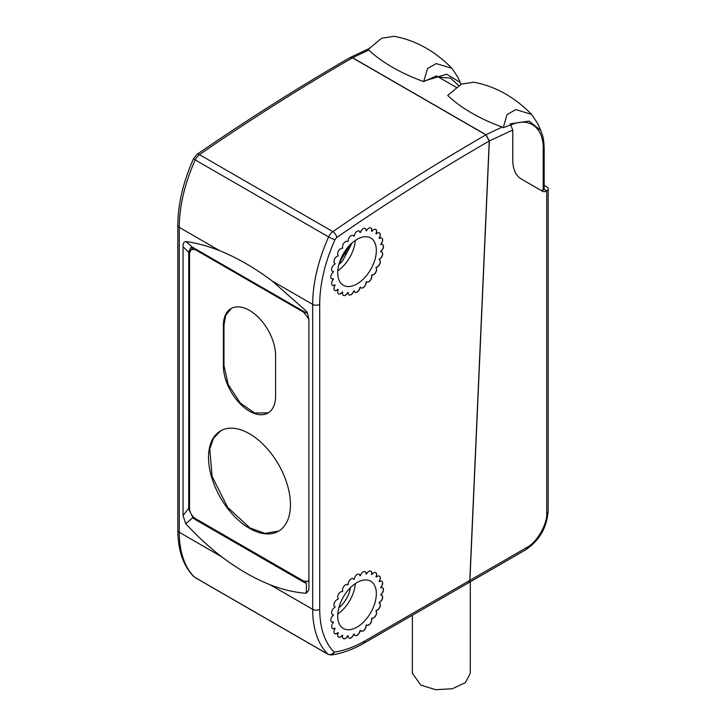 <?xml version="1.0" encoding="UTF-8"?>
<svg xmlns="http://www.w3.org/2000/svg" width="726" height="726" viewBox="0 0 726 726"><rect width="100%" height="100%" fill="white"/><g stroke="black" fill="none" stroke-linecap="round" stroke-linejoin="round"><path stroke-width="1.09" d="M379.217 581.308L379.099 581.236A33.922 19.584 120 0 1 379.281 581.635L379.399 581.707A4.138 2.387 -60 0 1 379.752 581.472A4.138 2.387 -60 0 1 381.822 581.272A4.138 2.387 -60 0 1 380.896 587.298A33.922 19.584 -60 0 1 380.959 587.806A4.138 2.387 -60 0 1 382.62 587.806A4.138 2.387 -60 0 1 383.328 590.855A4.138 2.387 -60 0 1 380.959 594.494A33.922 19.584 -60 0 1 380.896 595.075A4.138 2.387 -60 0 1 381.822 595.256A4.138 2.387 -60 0 1 382.384 598.805A4.138 2.387 -60 0 1 379.399 602.398A33.922 19.584 -60 0 1 379.217 603.007A4.138 2.387 -60 0 1 379.489 603.125A4.138 2.387 -60 0 1 379.861 607.163A4.138 2.387 -60 0 1 376.322 610.475A33.922 19.584 -60 0 1 376.032 611.074A4.138 2.387 -60 0 1 375.769 615.648A4.138 2.387 -60 0 1 371.939 618.171A33.922 19.584 -60 0 1 371.567 618.715A4.138 2.387 -60 0 1 370.469 623.434A4.138 2.387 -60 0 1 366.784 625.131A4.138 2.387 -60 0 1 366.548 624.959A33.922 19.584 -60 0 1 366.113 625.422A4.138 2.387 -60 0 1 364.488 629.805A4.138 2.387 -60 0 1 361.14 631.085A4.138 2.387 -60 0 1 360.513 630.386A33.922 19.584 -60 0 1 360.042 630.722A4.138 2.387 -60 0 1 358.072 634.597A4.138 2.387 -60 0 1 355.078 635.504A4.138 2.387 -60 0 1 354.252 634.07A33.922 19.584 -60 0 1 353.78 634.27A4.138 2.387 -60 0 1 349.024 638.081A4.138 2.387 -60 0 1 348.19 635.767A33.922 19.584 -60 0 1 347.754 635.813A4.138 2.387 -60 0 1 343.38 638.644A4.138 2.387 -60 0 1 342.736 635.359A33.922 19.584 -60 0 1 342.363 635.25A4.138 2.387 -60 0 1 338.534 637.147A4.138 2.387 -60 0 1 338.262 632.881A33.922 19.584 -60 0 1 337.971 632.618A4.138 2.387 -60 0 1 334.813 633.698A4.138 2.387 -60 0 1 335.076 628.498A33.922 19.584 -60 0 1 334.895 628.09A4.138 2.387 -60 0 1 332.472 628.525A4.138 2.387 -60 0 1 333.397 622.5A33.922 19.584 -60 0 1 333.334 621.991A4.138 2.387 -60 0 1 331.673 621.991A4.138 2.387 -60 0 1 330.974 618.942A4.138 2.387 -60 0 1 333.334 615.303A33.922 19.584 -60 0 1 333.397 614.722A4.138 2.387 -60 0 1 332.472 614.541A4.138 2.387 -60 0 1 331.836 611.228A4.138 2.387 -60 0 1 334.541 607.58A4.138 2.387 -60 0 1 334.895 607.399A33.922 19.584 -60 0 1 335.076 606.791A4.138 2.387 -60 0 1 334.813 606.673A4.138 2.387 -60 0 1 334.178 603.36A4.138 2.387 -60 0 1 336.882 599.712A4.138 2.387 -60 0 1 337.971 599.322A33.922 19.584 -60 0 1 338.262 598.723A4.138 2.387 -60 0 1 337.98 595.347A4.138 2.387 -60 0 1 340.603 591.971A4.138 2.387 -60 0 1 342.363 591.626A33.922 19.584 -60 0 1 342.736 591.082A4.138 2.387 -60 0 1 345.449 584.875A4.138 2.387 -60 0 1 347.518 584.666A4.138 2.387 -60 0 1 347.754 584.838A33.922 19.584 -60 0 1 348.19 584.376A4.138 2.387 -60 0 1 351.094 578.912A4.138 2.387 -60 0 1 353.163 578.713A4.138 2.387 -60 0 1 353.78 579.421A33.922 19.584 -60 0 1 354.252 579.076A4.138 2.387 -60 0 1 357.147 574.493A4.138 2.387 -60 0 1 359.216 574.293A4.138 2.387 -60 0 1 360.042 575.727A33.922 19.584 -60 0 1 360.513 575.527A4.138 2.387 -60 0 1 363.209 571.925A4.138 2.387 -60 0 1 365.278 571.716A4.138 2.387 -60 0 1 366.113 574.03A33.922 19.584 -60 0 1 366.548 573.985A4.138 2.387 -60 0 1 368.853 571.362A4.138 2.387 -60 0 1 370.922 571.153A4.138 2.387 -60 0 1 371.567 574.438A33.922 19.584 -60 0 1 371.939 574.556A4.138 2.387 -60 0 1 373.699 572.859A4.138 2.387 -60 0 1 375.769 572.651A4.138 2.387 -60 0 1 376.032 576.916A33.922 19.584 -60 0 1 376.322 577.188A4.138 2.387 -60 0 1 377.42 576.308A4.138 2.387 -60 0 1 379.489 576.099A4.138 2.387 -60 0 1 379.217 581.308A33.922 19.584 -60 0 1 379.399 581.707M332.417 614.505A4.138 2.387 120 0 0 333.279 614.659L333.397 614.722M379.217 238.101L379.099 238.028A33.922 19.584 120 0 1 379.281 238.427L379.399 238.5A4.138 2.387 -60 0 1 379.752 238.273A4.138 2.387 -60 0 1 381.822 238.064A4.138 2.387 -60 0 1 380.896 244.099A33.922 19.584 -60 0 1 380.959 244.598A4.138 2.387 -60 0 1 382.62 244.598A4.138 2.387 -60 0 1 383.328 247.648A4.138 2.387 -60 0 1 380.959 251.287A33.922 19.584 -60 0 1 380.896 251.868A4.138 2.387 -60 0 1 381.822 252.058A4.138 2.387 -60 0 1 382.384 255.597A4.138 2.387 -60 0 1 379.399 259.191A33.922 19.584 -60 0 1 379.217 259.799A4.138 2.387 -60 0 1 379.489 259.917A4.138 2.387 -60 0 1 379.861 263.955A4.138 2.387 -60 0 1 376.322 267.268A33.922 19.584 -60 0 1 376.032 267.867A4.138 2.387 -60 0 1 375.769 272.441A4.138 2.387 -60 0 1 371.939 274.963A33.922 19.584 -60 0 1 371.567 275.508A4.138 2.387 -60 0 1 370.469 280.227A4.138 2.387 -60 0 1 366.784 281.924A4.138 2.387 -60 0 1 366.548 281.752A33.922 19.584 -60 0 1 366.113 282.214A4.138 2.387 -60 0 1 364.488 286.598A4.138 2.387 -60 0 1 361.14 287.886A4.138 2.387 -60 0 1 360.513 287.178A33.922 19.584 -60 0 1 360.042 287.514A4.138 2.387 -60 0 1 358.072 291.389A4.138 2.387 -60 0 1 355.078 292.297A4.138 2.387 -60 0 1 354.252 290.863A33.922 19.584 -60 0 1 353.78 291.062A4.138 2.387 -60 0 1 349.024 294.874A4.138 2.387 -60 0 1 348.19 292.56A33.922 19.584 -60 0 1 347.754 292.605A4.138 2.387 -60 0 1 343.38 295.437A4.138 2.387 -60 0 1 342.736 292.161A33.922 19.584 -60 0 1 342.363 292.043A4.138 2.387 -60 0 1 338.534 293.939A4.138 2.387 -60 0 1 338.262 289.674A33.922 19.584 -60 0 1 337.971 289.411A4.138 2.387 -60 0 1 334.813 290.491A4.138 2.387 -60 0 1 335.076 285.291A33.922 19.584 -60 0 1 334.895 284.891A4.138 2.387 -60 0 1 332.472 285.318A4.138 2.387 -60 0 1 333.397 279.292A33.922 19.584 -60 0 1 333.334 278.784A4.138 2.387 -60 0 1 331.673 278.784A4.138 2.387 -60 0 1 330.974 275.735A4.138 2.387 -60 0 1 333.334 272.096A33.922 19.584 -60 0 1 333.397 271.524A4.138 2.387 -60 0 1 332.472 271.333A4.138 2.387 -60 0 1 331.836 268.021A4.138 2.387 -60 0 1 334.541 264.373A4.138 2.387 -60 0 1 334.895 264.191A33.922 19.584 -60 0 1 335.076 263.583A4.138 2.387 -60 0 1 334.813 263.465A4.138 2.387 -60 0 1 334.178 260.153A4.138 2.387 -60 0 1 336.882 256.505A4.138 2.387 -60 0 1 337.971 256.115A33.922 19.584 -60 0 1 338.262 255.516A4.138 2.387 -60 0 1 337.98 252.14A4.138 2.387 -60 0 1 340.603 248.764A4.138 2.387 -60 0 1 342.363 248.428A33.922 19.584 -60 0 1 342.736 247.875A4.138 2.387 -60 0 1 345.449 241.667A4.138 2.387 -60 0 1 347.518 241.468A4.138 2.387 -60 0 1 347.754 241.631A33.922 19.584 -60 0 1 348.19 241.177A4.138 2.387 -60 0 1 351.094 235.705A4.138 2.387 -60 0 1 353.163 235.505A4.138 2.387 -60 0 1 353.78 236.213A33.922 19.584 -60 0 1 354.252 235.868A4.138 2.387 -60 0 1 357.147 231.295A4.138 2.387 -60 0 1 359.216 231.086A4.138 2.387 -60 0 1 360.042 232.529A33.922 19.584 -60 0 1 360.513 232.329A4.138 2.387 -60 0 1 363.209 228.717A4.138 2.387 -60 0 1 365.278 228.508A4.138 2.387 -60 0 1 366.113 230.823A33.922 19.584 -60 0 1 366.548 230.786A4.138 2.387 -60 0 1 368.853 228.155A4.138 2.387 -60 0 1 370.922 227.955A4.138 2.387 -60 0 1 371.567 231.231A33.922 19.584 -60 0 1 371.939 231.349A4.138 2.387 -60 0 1 373.699 229.652A4.138 2.387 -60 0 1 375.769 229.443A4.138 2.387 -60 0 1 376.032 233.708A33.922 19.584 -60 0 1 376.322 233.981A4.138 2.387 -60 0 1 377.42 233.1A4.138 2.387 -60 0 1 379.489 232.901A4.138 2.387 -60 0 1 379.217 238.101A33.922 19.584 -60 0 1 379.399 238.5M332.417 271.297A4.138 2.387 120 0 0 333.279 271.451L333.397 271.524M350.44 587.679A20.682 11.943 -60 0 1 338.888 607.698M357.029 582.533A27.307 15.763 -60 0 1 370.687 581.181A27.307 15.763 -60 0 1 374.87 603.061A27.307 15.763 -60 0 1 357.029 627.128A27.307 15.763 -60 0 1 343.38 628.48A27.307 15.763 -60 0 1 339.196 606.6A27.307 15.763 -60 0 1 357.029 582.533M337.799 613.96A27.307 15.763 120 0 0 355.313 583.613M357.029 239.335A27.307 15.763 -60 0 1 370.687 237.983A27.307 15.763 -60 0 1 374.87 259.863A27.307 15.763 -60 0 1 357.029 283.92A27.307 15.763 -60 0 1 343.38 285.273A27.307 15.763 -60 0 1 339.196 263.393A27.307 15.763 -60 0 1 357.029 239.335M337.799 270.753A27.307 15.763 120 0 0 355.313 240.406M350.213 244.707L339.514 262.367M220.822 430.736L213.571 438.195L209.787 448.922L212.074 476.419L227.674 507.383L250.08 528.02L264.972 533.374L278.748 531.051M249.49 433.767A57.917 33.441 -120 0 0 220.532 430.899A57.917 33.441 -120 0 0 211.656 477.318A57.917 33.441 -120 0 0 249.49 528.356A57.917 33.441 -120 0 0 278.457 531.223A57.917 33.441 -120 0 0 287.333 484.814A57.917 33.441 -120 0 0 249.49 433.767M275.59 355.604A36.908 21.308 -120 0 0 249.49 310.401A36.908 21.308 -120 0 0 231.04 308.577A36.908 21.308 -120 0 0 223.399 325.475L223.399 366.004A36.908 21.308 -120 0 0 239.507 403.148A36.908 21.308 -120 0 0 267.948 413.03A36.908 21.308 -120 0 0 275.59 396.142L275.59 355.604M412.377 615.231L412.359 673.301L420.835 685.126L435.664 689.7L452.398 688.756L465.393 682.603L470.276 673.32L470.312 581.78M193.688 576.553A4.964 4.002 -44.8 0 0 194.368 577.079A111.241 64.224 -60 0 1 179.286 532.303A4.964 2.868 180 0 1 177.825 530.279C177.879 550.108 183.161 565.536 193.688 576.553L194.722 577.361A4.964 2.868 -60 0 1 194.368 577.079L327.771 654.099A4.964 4.002 -44.8 0 0 334.114 652.102A4.964 3.703 82.1 0 1 331.283 654.997C341.91 653.491 352.772 649.57 363.853 643.245L364.897 640.958L469.795 580.401L489.233 141.016L485.903 134.836L352.5 57.817L349.968 57.599C298.849 87.12 247.856 119.373 196.982 154.375A4.964 2.577 55.5 0 1 199.459 154.629A2267.452 1309.123 -60 0 1 352.5 57.817M363.862 643.245L468.642 582.742L469.795 580.401M308.904 580.228L307.661 581.508L303.604 581.063L195.385 518.582L194.495 519.099L304.493 582.606L306.454 583.205L306.263 593.269C294.965 592.525 282.995 589.73 270.353 584.884C254.136 578.431 237.883 569.048 221.611 556.742L179.286 532.303L179.286 227.374A124.119 71.656 -60 0 1 195.23 159.911A4.964 0.699 24.2 0 1 193.579 158.54L196.982 154.375M489.233 141.016C438.277 170.447 387.43 202.608 336.71 237.511L335.013 239.625C324.93 262.267 319.821 283.857 319.703 304.394L319.703 609.323C319.821 628.044 324.631 642.31 334.114 652.102C344.033 650.714 354.288 647.002 364.897 640.958M345.712 254.626L345.93 249.798M193.579 158.54C183.224 181.763 177.97 204.033 177.825 225.35A4.964 2.868 0 0 0 179.286 227.374L219.715 250.715C237.248 257.784 254.762 267.894 272.25 281.053L312.679 304.394A124.119 71.656 -60 0 1 328.633 236.93L195.23 159.911A8.276 4.773 120 0 1 199.459 154.629L332.862 231.639A2267.452 1309.123 -60 0 1 485.903 134.836M219.715 250.715C207.963 246.078 196.682 243.01 185.856 241.513C183.787 241.885 182.861 243.627 183.061 246.74L183.061 515.505L185.702 523.664C197 535.97 208.97 546.996 221.611 556.742M185.702 523.664L192.898 517.647L188.706 508.926L188.724 252.33L183.061 246.74M194.495 519.099L192.898 517.647M306.263 593.269L308.75 590.256L308.904 588.151L308.904 319.395L307.407 312.725L306.109 310.937L272.25 281.053M380.896 587.298L380.787 587.234A4.138 2.387 120 0 0 381.767 581.236M379.099 581.236A4.138 2.387 120 0 0 379.426 576.072M375.923 576.852A4.138 2.387 120 0 0 375.705 572.623M370.859 571.126A4.138 2.387 120 0 1 371.449 574.366L371.567 574.438M365.214 571.68A4.138 2.387 120 0 1 365.995 573.967L366.113 574.03M359.161 574.257A4.138 2.387 120 0 1 359.933 575.664L360.042 575.727M353.099 578.676A4.138 2.387 120 0 1 353.671 579.348L353.78 579.421M331.619 621.955A4.138 2.387 120 0 0 333.216 621.928L333.334 621.991M332.417 628.489A4.138 2.387 120 0 0 334.777 628.026L334.895 628.09M334.759 633.662A4.138 2.387 120 0 0 337.862 632.546L337.971 632.618M338.47 637.11A4.138 2.387 120 0 0 342.245 635.177L342.363 635.25M342.245 635.177A33.922 19.584 120 0 0 342.618 635.295L342.736 635.359M343.325 638.608A4.138 2.387 120 0 0 347.636 635.74L347.754 635.813M347.636 635.74A33.922 19.584 120 0 0 348.072 635.704L348.19 635.767M348.97 638.045A4.138 2.387 120 0 0 353.671 634.197L353.78 634.27M353.671 634.197A33.922 19.584 120 0 0 354.134 633.998L354.252 634.07M355.023 635.468A4.138 2.387 120 0 0 358 634.488A4.138 2.387 120 0 0 359.933 630.658L360.042 630.722M359.933 630.658A33.922 19.584 120 0 0 360.395 630.313L360.513 630.386M361.076 631.057A4.138 2.387 120 0 0 364.407 629.696A4.138 2.387 120 0 0 365.995 625.349L366.113 625.422M365.995 625.349A33.922 19.584 120 0 0 366.43 624.895L366.548 624.959M366.721 625.095A4.138 2.387 120 0 0 370.378 623.316A4.138 2.387 120 0 0 371.449 618.652L371.567 618.715M371.449 618.652A33.922 19.584 120 0 0 371.821 618.098L371.939 618.171M371.821 618.098A4.138 2.387 120 0 0 375.651 615.584A4.138 2.387 120 0 0 375.923 611.002L376.032 611.074M375.923 611.002A33.922 19.584 120 0 0 376.204 610.403L376.322 610.475M379.399 602.398L379.281 602.335A33.922 19.584 120 0 1 379.099 602.943L379.217 603.007M376.204 610.403A4.138 2.387 120 0 0 379.716 607.154A4.138 2.387 120 0 0 379.426 603.097M380.959 594.494L380.841 594.431A33.922 19.584 120 0 1 380.787 595.002L380.896 595.075M379.281 602.335A4.138 2.387 120 0 0 382.248 598.787A4.138 2.387 120 0 0 381.767 595.229M380.787 587.234A33.922 19.584 120 0 1 380.841 587.742L380.959 587.806M380.841 594.431A4.138 2.387 120 0 0 383.201 590.846A4.138 2.387 120 0 0 382.566 587.77M380.896 244.099L380.787 244.027A4.138 2.387 120 0 0 381.767 238.028M379.099 238.028A4.138 2.387 120 0 0 379.426 232.865M375.923 233.645A4.138 2.387 120 0 0 375.705 229.416M370.859 227.919A4.138 2.387 120 0 1 371.449 231.158L371.567 231.231M365.214 228.481A4.138 2.387 120 0 1 365.995 230.759L366.113 230.823M359.161 231.059A4.138 2.387 120 0 1 359.933 232.456L360.042 232.529M353.099 235.469A4.138 2.387 120 0 1 353.671 236.141L353.78 236.213M331.619 278.757A4.138 2.387 120 0 0 333.216 278.72L333.334 278.784M332.417 285.291A4.138 2.387 120 0 0 334.777 284.819L334.895 284.891M334.759 290.454A4.138 2.387 120 0 0 337.862 289.338L337.971 289.411M338.47 293.903A4.138 2.387 120 0 0 342.245 291.97L342.363 292.043M342.245 291.97A33.922 19.584 120 0 0 342.618 292.088L342.736 292.161M343.325 295.4A4.138 2.387 120 0 0 347.636 292.542L347.754 292.605M347.636 292.542A33.922 19.584 120 0 0 348.072 292.496L348.19 292.56M348.97 294.838A4.138 2.387 120 0 0 353.671 290.999L353.78 291.062M353.671 290.999A33.922 19.584 120 0 0 354.134 290.799L354.252 290.863M355.023 292.269A4.138 2.387 120 0 0 358 291.28A4.138 2.387 120 0 0 359.933 287.451L360.042 287.514M359.933 287.451A33.922 19.584 120 0 0 360.395 287.106L360.513 287.178M361.076 287.85A4.138 2.387 120 0 0 364.407 286.489A4.138 2.387 120 0 0 365.995 282.151L366.113 282.214M365.995 282.151A33.922 19.584 120 0 0 366.43 281.688L366.548 281.752M366.721 281.888A4.138 2.387 120 0 0 370.378 280.109A4.138 2.387 120 0 0 371.449 275.444L371.567 275.508M371.449 275.444A33.922 19.584 120 0 0 371.821 274.9L371.939 274.963M371.821 274.9A4.138 2.387 120 0 0 375.651 272.377A4.138 2.387 120 0 0 375.923 267.803L376.032 267.867M375.923 267.803A33.922 19.584 120 0 0 376.204 267.204L376.322 267.268M379.399 259.191L379.281 259.128A33.922 19.584 120 0 1 379.099 259.736L379.217 259.799M376.204 267.204A4.138 2.387 120 0 0 379.716 263.946A4.138 2.387 120 0 0 379.426 259.89M380.959 251.287L380.841 251.223A33.922 19.584 120 0 1 380.787 251.795L380.896 251.868M379.281 259.128A4.138 2.387 120 0 0 382.248 255.579A4.138 2.387 120 0 0 381.767 252.022M380.787 244.027A33.922 19.584 120 0 1 380.841 244.535L380.959 244.598M380.841 251.223A4.138 2.387 120 0 0 383.201 247.639A4.138 2.387 120 0 0 382.566 244.562M368.881 48.651L350.195 57.481L352.618 57.753L486.021 134.773L489.351 140.953L469.913 580.328L468.697 582.715M339.995 261.895L340.04 260.852M306.109 310.937L306.481 313.051L192.753 247.385L185.856 241.513M183.061 515.505L188.724 508.327M188.724 252.33L190.702 247.575L192.753 247.385M469.913 580.328L526.822 547.477C536.841 542.567 547.477 524.154 546.714 513.019L546.714 190.893A8.276 4.773 -60 0 1 542.576 191.301L521.35 179.041A41.373 23.885 -60 0 1 512.783 160.101L512.783 129.99L510.187 123.837L529.045 121.097L540.788 130.453M510.569 124.917L503.236 127.731L502.183 127.095C479.351 118.692 461.173 108.138 447.67 95.433L461.446 84.053L473.769 82.238C495.223 86.231 514.498 96.948 531.604 114.381L537.358 122.993L540.498 129.818M456.173 87.265L436.471 75.894L423.657 81.575C400.679 73.217 382.384 62.717 368.781 50.076L367.964 49.631L381.685 38.224L394.191 36.3C415.689 40.347 434.91 51.002 451.862 68.262L436.217 63.598L427.569 68.489L423.657 81.575M540.253 189.958A8.276 4.773 120 0 0 543.202 190.076L544.064 189.359L546.714 190.893A4.964 2.868 0 0 0 548.175 188.869A4.964 2.868 0 0 0 546.714 186.836L544.173 185.375M423.703 81.212L446.653 74.224L460.23 82.437L457.779 77.038L451.862 68.262M503.236 127.731L506.966 114.717L515.75 109.59L531.604 114.381M338.997 264.082L342.627 260.861A20.682 11.943 -60 0 1 338.888 264.5M195.385 518.582C191.855 516.113 189.903 512.737 189.54 508.454L189.54 253.102L191.174 249.363L195.385 249.726L303.604 312.207L308.904 319.159M352.11 242.911L342.627 260.861M543.202 190.076L543.202 151.017C544.491 128.166 529.726 116.16 510.442 125.208M461.019 84.261L460.456 82.927M543.202 151.017A3.312 1.915 -0 0 0 544.173 149.665L544.173 188.869A3.312 1.915 180 0 1 544.064 189.359M438.676 77.165L450.438 78.063L458.723 85.541M231.331 308.414L225.741 315.265L223.98 325.13L223.399 325.475M223.399 366.004L223.98 365.668L228.209 384.553L240.288 403.012L254.69 413.058L268.239 412.858M223.98 365.668L223.98 325.13M194.722 577.361L328.125 654.371A4.964 2.868 -60 0 1 327.771 654.099A111.241 64.224 -60 0 1 312.679 609.323L270.353 584.884M319.703 609.323A4.964 2.868 180 0 1 312.679 609.323L312.679 304.394A4.964 2.868 180 0 0 319.703 304.394M335.013 239.625A4.964 0.699 -155.8 0 1 328.633 236.93A8.276 4.773 120 0 1 332.862 231.639A4.964 2.577 -124.5 0 1 336.71 237.511M304.493 582.606L305.818 581.835M512.783 129.99L489.351 140.953M486.021 134.773A891.592 514.761 -60 0 1 502.183 127.095M368.781 50.076A891.592 514.761 120 0 0 352.618 57.753M188.696 251.532L189.976 250.797M189.54 508.454L188.706 508.926M468.76 582.679L525.796 549.745A4.964 2.868 -120 0 0 526.822 547.477M546.714 513.019A4.964 2.868 0 0 0 548.175 510.995L548.175 188.869M303.604 312.207L304.43 311.726M196.192 249.227L195.385 249.726M177.825 225.35L177.825 530.279M328.125 654.371L331.283 654.997M525.796 549.745C539.472 540.416 546.932 527.503 548.175 510.995M308.904 580.845L307.661 581.508M191.174 249.363L193.679 247.811M540.48 129.8L542.64 135.762C543.556 138.875 544.064 143.512 544.173 149.665"/></g></svg>
